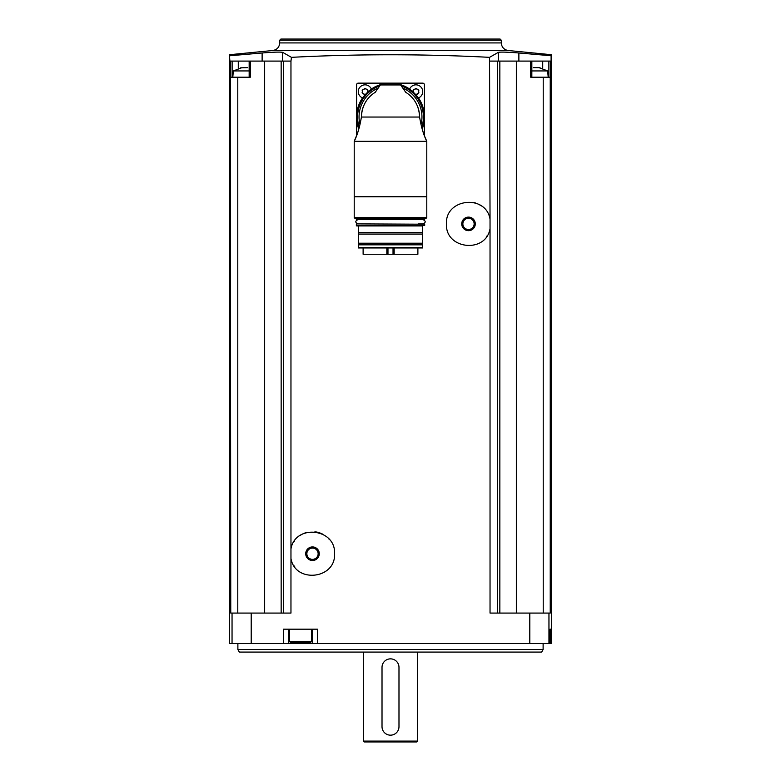 <?xml version="1.0" encoding="UTF-8"?>
<svg xmlns="http://www.w3.org/2000/svg" width="781" height="781" viewBox="0 0 781 781"><rect width="100%" height="100%" fill="white"/><g stroke="black" fill="none" stroke-linecap="round" stroke-linejoin="round"><path stroke-width="1.17" d="M282.702 61.094L282.702 52.366L291.45 57.345C357.483 53.909 423.517 53.909 489.55 57.345L490.038 219.158C485.938 193.952 445.033 198.413 446.459 223.913C445.082 249.403 485.938 253.796 490.038 228.628L490.038 613.075L529.801 613.075L529.801 643.593L229.399 643.593L229.399 54.729L229.897 61.094L290.962 61.094L290.962 548.984C295.042 523.787 335.996 528.249 334.541 553.729C335.947 579.209 295.052 583.641 290.962 558.454L290.962 613.075L230.766 613.075L230.278 61.094M291.45 57.345L290.962 61.094M317.476 643.593L317.476 629.183L283.513 629.183L283.513 643.593M490.038 219.158L490.038 228.628M490.038 61.094L497.536 61.094L497.536 613.075M290.962 558.454L290.962 548.984M283.464 61.094L283.464 613.075M250.32 61.094L250.32 77.202L237.785 77.202L237.785 613.075M264.652 61.094L264.652 613.075M518.877 61.094L518.877 52.981L551.103 55.754L551.103 61.094L516.348 61.094L516.348 613.075M497.536 61.094L516.348 61.094M551.103 55.754L551.601 54.729L551.601 643.593L529.801 643.593M543.215 613.075L543.215 77.202L550.722 77.202L550.722 61.094M550.234 77.202L550.234 613.075L529.801 613.075M550.869 629.183L550.039 629.183L550.039 643.593L550.039 629.183L550.869 629.183L550.869 643.593M230.766 77.202L237.785 77.202M543.215 77.202L530.68 77.202L530.68 61.094M499.84 61.094L499.84 613.075M281.16 61.094L281.16 613.075M229.897 55.754L262.123 52.981C273.575 52.073 280.438 51.868 282.702 52.366M489.55 57.345L498.298 52.366C500.592 51.868 507.455 52.073 518.877 52.981M279.696 40.241L501.304 40.241L500.113 39.05L280.887 39.05L279.696 40.241L279.696 42.916C279.344 47.202 277.05 49.74 272.803 50.511L508.197 50.511L551.601 54.729M237.883 649.528L543.117 649.528L541.653 652.076L239.347 652.076L237.883 649.528L237.883 643.593M417.63 741.101L416.781 741.95L364.219 741.95L363.37 741.101L417.63 741.101L417.63 652.076M398.984 667.335A8.484 8.484 0 0 0 390.5 658.861A8.484 8.484 0 0 0 382.016 667.335L382.016 726.691A8.484 8.484 0 0 0 390.5 735.165A8.484 8.484 0 0 0 398.984 726.691L398.984 667.335M288.755 629.183L288.755 643.593M312.498 629.183L312.498 643.593M290.962 642.743L310.291 642.743L290.962 642.743L289.605 641.386L289.605 629.183M498.298 61.094L498.298 52.366M262.123 61.094L262.123 52.981M531.841 70.934L547.657 70.934L548.203 77.202M540.003 67.644L533.384 67.644M241.71 67.752L233.343 70.934L249.159 70.934M240.597 67.83L247.616 67.644M424.415 135.738L424.415 84.836A1.699 1.699 0 0 0 422.716 83.137L358.284 83.137A1.699 1.699 0 0 0 356.585 84.836L356.585 135.728M411.646 97.088L411.646 97.088A29.082 29.082 0 0 1 415.863 102.828A29.082 29.082 0 0 0 411.636 97.078M409.586 89.229A6.785 6.785 0 0 1 422.609 90.401A6.785 6.785 0 0 1 418.333 97.967M413.686 89.522L416.624 88.624L415.248 88.624A1.24 1.24 0 0 1 413.686 89.522L413.003 90.723A1.24 1.24 0 0 1 413.266 92.148M418.186 89.522A1.24 1.24 0 0 1 416.624 88.624L418.87 90.723L418.186 93.71L416.624 94.618A1.24 1.24 0 0 1 418.186 93.71M362.667 97.967A6.785 6.785 0 0 1 365.059 84.836A6.785 6.785 0 0 1 371.414 89.229M362.814 89.522L365.752 88.624L364.376 88.624A1.24 1.24 0 0 1 362.814 89.522L362.13 92.519L364.376 94.618A1.24 1.24 0 0 0 362.814 93.71M367.314 89.522A1.24 1.24 0 0 1 365.752 88.624L367.997 90.723A1.24 1.24 0 0 0 367.734 92.148M362.13 92.519A1.24 1.24 0 0 0 362.13 90.723M418.87 90.723A1.24 1.24 0 0 0 418.87 92.519M380.103 85.227L380.903 84.699A33.749 33.749 0 0 0 358.889 128.875A33.749 33.749 0 0 1 371.551 89.132A6.951 6.951 0 0 0 371.492 88.966A33.915 33.915 0 0 1 409.508 88.966A6.951 6.951 0 0 0 409.449 89.132M358.811 129.148A33.915 33.915 0 0 1 362.413 98.045A6.951 6.951 0 0 0 362.569 98.113M426.787 217.616L425.938 218.465L355.062 218.465L354.213 217.616L426.787 217.616L426.787 141.302L426.787 196.753L354.213 196.753L354.213 141.302L426.787 141.302L424.708 136.48M354.213 217.616L354.213 141.302L357.093 134.381M359.641 126.122L357.825 132.282M423.331 132.76L421.662 127.283M426.787 141.302C423.692 135.25 421.291 127.166 419.582 117.052L361.418 117.052C359.709 127.157 357.308 135.24 354.213 141.302M361.418 117.052A29.082 29.082 0 0 1 363.565 106.079A29.082 29.082 0 0 0 361.418 117.052C361.876 106.275 366.367 98.094 374.9 92.509L374.9 92.509A29.082 29.082 0 0 1 375.241 92.304M419.582 117.052A29.082 29.082 0 0 0 417.435 106.079A29.082 29.082 0 0 1 419.582 117.052C419.133 106.284 414.633 98.103 406.1 92.509L406.1 92.509A29.082 29.082 0 0 0 405.759 92.304M405.964 92.597L400.585 84.944L380.415 84.944L375.036 92.597M365.137 102.819A29.082 29.082 0 0 1 367.09 99.802A29.082 29.082 0 0 0 365.137 102.819M369.374 97.069A29.082 29.082 0 0 1 374.9 92.509A29.082 29.082 0 0 0 369.374 97.069M371.551 89.132A33.749 33.749 0 0 1 422.111 128.875A33.749 33.749 0 0 0 400.097 84.699L400.897 85.227M418.431 98.113A6.951 6.951 0 0 0 418.587 98.045A33.915 33.915 0 0 1 422.189 129.148M400.585 84.944L400.097 84.699A33.749 33.749 0 0 0 380.903 84.699L380.415 84.944M355.99 218.465L425.01 218.465M356.331 219.315L424.669 219.315L356.673 219.646L356.331 218.807M423.146 219.646C425.879 221.062 425.879 222.478 423.146 223.893L418.245 223.893M362.755 223.893L357.854 223.893C355.121 222.478 355.121 221.062 357.854 219.646M356.673 223.893L424.669 224.225L356.673 223.893M356.331 225.582L424.669 225.582L356.673 225.924L356.331 224.225M422.55 244.834L422.55 247.636L358.45 247.636L358.45 244.834L422.55 244.834L422.55 243.223L358.45 243.223L358.45 234.066L422.55 234.066L422.55 232.455L358.45 232.455L358.45 225.924L422.55 225.924M358.45 247.958L422.55 247.958M358.45 243.223L358.45 244.834M422.55 243.223L422.55 234.066M358.45 232.455L358.45 234.066M422.55 232.455L422.55 226.265M417.884 247.968L417.884 254.245L363.116 254.245L363.116 247.968M294.076 541.604A22.044 22.044 0 0 1 294.427 541.087M299.621 535.815A22.044 22.044 0 0 1 306.874 532.398M314.899 531.802A22.044 22.044 0 0 1 322.573 534.116M328.918 539.007A22.044 22.044 0 0 1 329.426 539.593M294.749 566.791A22.044 22.044 0 0 1 294.076 565.835M312.498 546.934A6.785 6.785 0 0 1 318.365 557.107A6.785 6.785 0 0 1 306.621 557.107A6.785 6.785 0 0 1 312.498 546.934M312.498 548.086A5.633 5.633 0 0 1 317.379 556.541A5.633 5.633 0 0 1 307.616 556.541A5.633 5.633 0 0 1 312.498 548.086M486.924 236.008A22.044 22.044 0 0 1 486.407 236.75M474.116 202.572A22.044 22.044 0 0 1 475.473 202.972M479.3 204.671A22.044 22.044 0 0 1 481.369 205.979M468.502 217.108A6.785 6.785 0 0 1 474.379 227.281A6.785 6.785 0 0 1 462.635 227.281A6.785 6.785 0 0 1 468.502 217.108M468.502 218.25A5.633 5.633 0 0 1 473.384 226.705A5.633 5.633 0 0 1 463.621 226.705A5.633 5.633 0 0 1 468.502 218.25M251.199 613.075L251.199 643.593M548.955 613.075L548.955 643.593M232.045 613.075L232.045 643.593M279.696 42.916L501.304 42.916C501.656 47.202 503.95 49.74 508.197 50.511M289.605 641.386L311.648 641.386L311.648 629.183M542.717 68.396L542.717 61.094M548.877 77.202L548.877 61.094M238.283 68.396L238.283 61.094M232.123 77.202L232.123 61.094M359.982 124.696A31.455 31.455 0 0 1 378.082 88.155M402.918 88.155A31.455 31.455 0 0 1 421.018 124.696M359.289 127.459A32.9 32.9 0 0 1 379.527 86.037M401.473 86.037A32.9 32.9 0 0 1 421.711 127.459M380.903 84.699A33.749 33.749 0 0 1 400.097 84.699M386.839 254.245L386.839 247.968M387.972 254.245L387.972 247.968M394.161 254.245L394.161 247.968M393.028 254.245L393.028 247.968M272.803 50.511L229.399 54.729M501.304 42.916L501.304 40.241M543.117 649.528L543.117 643.593M363.37 741.101L363.37 652.076M311.648 641.386L310.291 642.743M531.841 77.202L531.841 61.094M249.159 77.202L249.159 61.094M547.657 70.934L539.29 67.762M233.343 70.934L232.797 77.202M424.669 219.315L424.669 218.807M424.669 225.582L424.669 224.225"/></g></svg>
